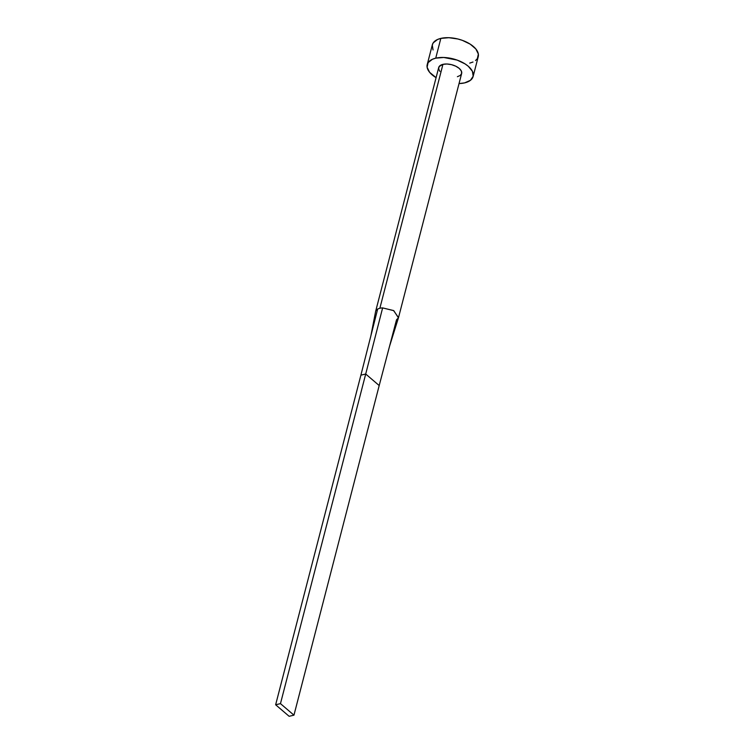 <?xml version="1.0" encoding="UTF-8"?>
<svg xmlns="http://www.w3.org/2000/svg" width="754" height="754" viewBox="0 0 754 754"><rect width="100%" height="100%" fill="white"/><g stroke="black" fill="none" stroke-linecap="round" stroke-linejoin="round"><path stroke-width="1.13" d="M379.865 308.263A11.857 6.013 14.5 0 1 382.627 307.905L393.758 310.657L398.423 317.82L396.519 319.79L379.196 385.548L389.601 346.077L398.508 317.613L393.55 310.544L382.627 307.905A11.857 6.013 -165.5 0 0 379.865 308.263L442.947 64.354L379.865 308.263A11.857 6.013 -165.5 0 0 377.66 309.083A11.857 6.013 14.5 0 1 379.865 308.263M398.564 317.406L461.646 73.496A11.857 6.013 -165.5 0 0 455.859 66.239A11.857 6.013 -165.5 0 0 442.947 64.354L446.962 64.005L451.457 64.646L455.765 66.192L459.214 68.388L461.288 70.914L461.674 73.383L460.308 75.419L457.395 76.701M473.126 76.465L478.243 56.691A23.704 12.036 -165.5 0 0 466.66 42.167A23.704 12.036 -165.5 0 0 440.836 38.397L435.727 58.171A23.704 12.036 14.5 0 1 461.542 61.941A23.704 12.036 14.5 0 1 473.126 76.465A23.704 12.036 14.5 0 1 464.624 82.883A23.704 12.036 14.5 0 1 459.035 83.581L464.624 82.883L470.439 80.301L473.182 76.239L472.409 71.3L468.262 66.248L465.095 63.92L457.178 60.103L443.748 57.474L435.727 58.171L440.836 38.397A23.704 12.036 -165.5 0 0 432.334 44.816L427.216 64.59A23.704 12.036 14.5 0 1 435.727 58.171L432.476 59.246L428.112 62.629L427.103 67.219L429.61 72.309L436.085 77.653A23.704 12.036 14.5 0 1 427.216 64.59M439.893 71.423L438.639 68.878L439.139 66.578L442.947 64.354A11.857 6.013 -165.5 0 0 438.696 67.558L375.615 311.468A11.857 6.013 14.5 0 1 377.66 309.083A11.857 6.013 -165.5 0 0 375.586 311.609M469.733 63.11L472.984 62.035M475.557 60.527L477.348 58.652L478.356 54.062L475.84 48.963L470.204 44.147L462.296 40.33L457.857 38.991L448.856 37.7L440.836 38.397L437.584 39.472L433.22 42.855L432.278 45.042L433.05 49.971M360.893 375.162L377.66 309.083L360.893 375.162L365.709 374.022L382.627 307.905L365.709 374.022L379.196 385.548L293.956 715.16L280.469 703.633L365.709 374.022L379.196 385.548L293.956 715.16L280.469 703.633L275.644 704.773L360.893 375.162L365.709 374.022L280.469 703.633L275.644 704.773L289.131 716.3L293.956 715.16L289.131 716.3L275.644 704.773L360.893 375.162M370.902 335.7L375.567 311.713"/></g></svg>
